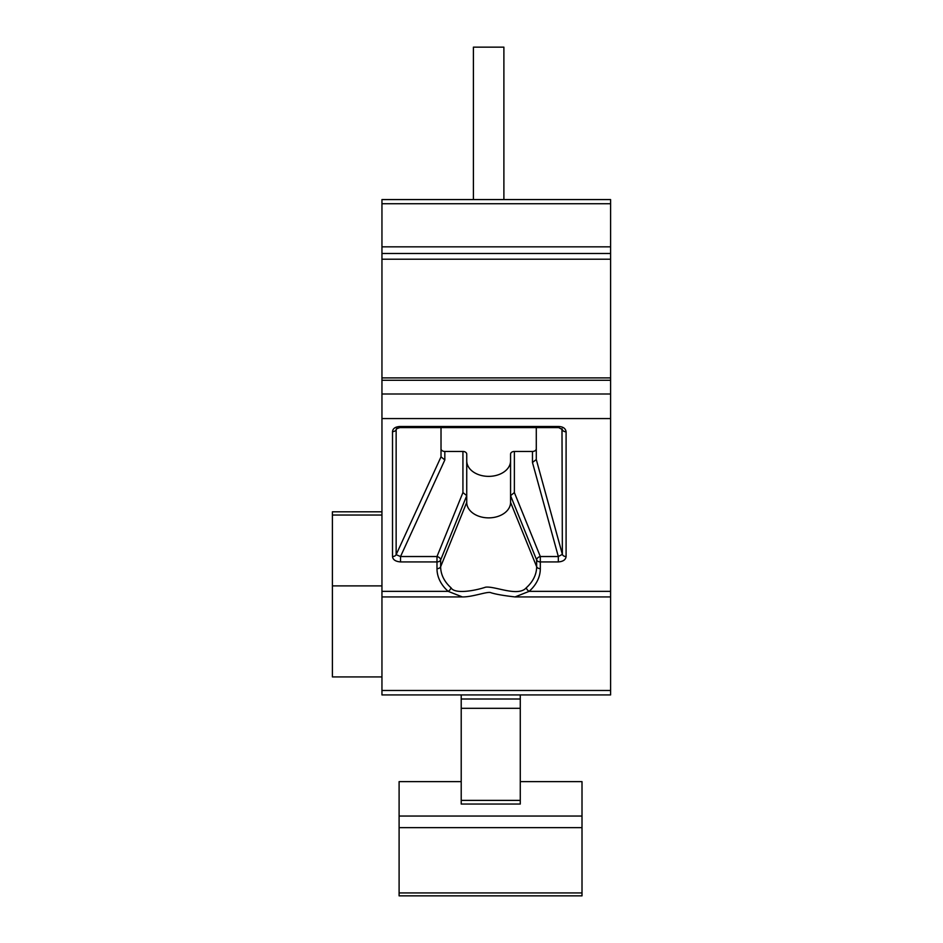 <?xml version="1.0" encoding="UTF-8"?>
<svg xmlns="http://www.w3.org/2000/svg" width="943" height="943" viewBox="0 0 943 943"><rect width="100%" height="100%" fill="white"/><g stroke="black" fill="none" stroke-linecap="round" stroke-linejoin="round"><path stroke-width="1.41" d="M381.95 199.574L381.95 694.932L610.592 694.932L610.592 199.574L381.95 199.574M381.95 676.921L332.407 676.921L332.407 511.801L381.95 511.801M381.95 585.898L332.407 585.898M473.41 199.574L503.892 199.574L503.892 47.15L473.41 47.15L473.41 199.574M381.95 259.207L610.592 259.207M441.018 427.592L441.018 456.836L444.825 459.96L400.527 556.535L400.527 561.922C395.541 561.521 392.866 559.718 392.512 556.535L392.512 431.611C392.83 428.511 395.294 426.79 399.879 426.484L399.879 427.592L558.716 427.592L562.358 429.607A3.807 2.699 0 0 0 566.095 431.788C565.623 428.487 563.16 426.719 558.716 426.484L558.716 427.592M566.095 431.788L566.095 556.535C565.682 559.777 563.089 561.568 558.327 561.922L558.327 556.535L532.465 462.483L532.465 451.449A3.807 2.699 180 0 0 536.284 448.75M566.095 556.535A3.807 2.699 180 0 1 562.358 554.354L558.327 556.535L540.315 556.535A3.807 2.593 157.9 0 0 536.65 559.965A3.807 2.699 0 0 0 540.315 561.922L540.315 556.535L514.371 492.564L510.564 495.641L536.65 559.965L536.65 566.708A47.999 33.936 0 0 1 526.265 587.795C518.143 597.225 494.898 585.874 485.598 587.183C474.765 590.801 454.656 594.361 451.037 587.795A47.999 33.936 0 0 1 440.652 566.708L440.652 559.965L466.738 495.641L466.738 502.371A21.913 15.489 180 0 0 488.651 517.872A21.913 15.489 180 0 0 510.564 502.371L510.564 454.137A3.807 2.699 0 0 1 514.371 451.449L532.465 451.449M558.327 561.922L540.315 561.922L540.315 568.664A51.665 36.529 0 0 1 529.129 591.355L515.019 596.931M462.388 596.931L448.161 591.355A51.665 36.529 0 0 1 436.986 568.664L436.986 561.922A3.807 2.699 0 0 0 440.652 559.965A3.807 2.593 -157.9 0 0 436.986 556.535L436.986 561.922L400.527 561.922M466.738 495.641L462.93 492.564L462.93 451.449A3.807 2.699 0 0 1 466.738 454.137L466.738 495.641M462.93 492.564L436.986 556.535L400.527 556.535L396.143 554.673A3.807 2.699 180 0 1 392.512 556.535M392.512 431.611A3.807 2.699 0 0 0 396.143 429.749L396.366 428.829L399.879 427.592M536.284 427.592L536.284 459.536L532.465 462.483M441.018 448.75A3.807 2.699 180 0 0 444.825 451.449L462.93 451.449M466.738 460.879A21.913 15.489 180 0 0 488.651 476.368A21.913 15.489 180 0 0 510.564 460.879M381.95 515.043L332.407 515.043M461.21 694.932L461.21 804.037L520.277 804.037L520.277 694.932M461.21 781.629L399.101 781.629L399.101 895.85L582.008 895.85L582.008 781.629L520.277 781.629M381.95 203.735L610.592 203.735M381.95 246.842L610.592 246.842M381.95 253.49L610.592 253.49M381.95 380.277L610.592 380.277M381.95 393.997L610.592 393.997M381.95 418.562L610.592 418.562M558.716 426.484L399.879 426.484M381.95 591.355L448.161 591.355A3.807 2.11 -48.3 0 0 451.037 587.795M526.265 587.795A3.807 2.11 -131.7 0 0 529.129 591.355L610.592 591.355M536.284 459.536L562.358 554.354L561.993 428.629M540.315 568.664A3.807 2.699 180 0 1 536.65 566.708L510.564 502.371M381.95 690.476L610.592 690.476M436.986 568.664A3.807 2.699 0 0 0 440.652 566.708L466.738 502.371M441.018 456.836L396.143 554.673L396.143 429.749L397.109 428.216M444.825 459.96L444.825 451.449M514.371 451.449L514.371 492.564M399.101 816.049L582.008 816.049M461.21 800.383L520.277 800.383M461.21 708.311L520.277 708.311M461.21 698.999L520.277 698.999M399.101 892.927L582.008 892.927M399.101 827.659L582.008 827.659M381.95 377.895L610.592 377.895M515.114 596.931C503.963 595.681 495.924 594.29 490.985 592.746C488.144 590.943 472.667 597.167 462.188 596.931M381.95 596.931L462.082 596.931M515.173 596.931L610.592 596.931"/></g></svg>
